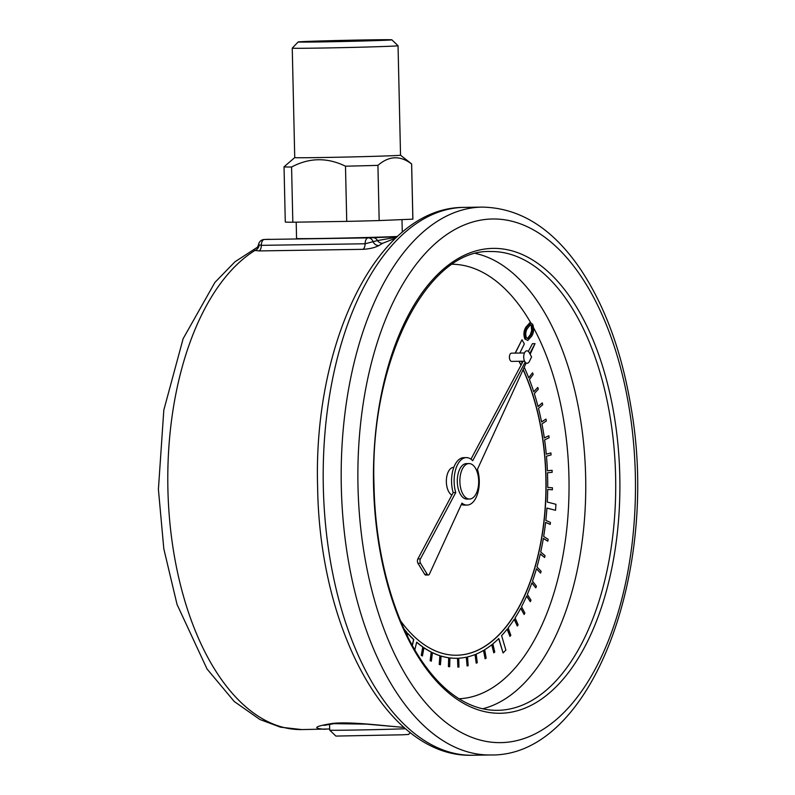 <?xml version="1.0" encoding="UTF-8"?>
<svg xmlns="http://www.w3.org/2000/svg" width="795" height="795" viewBox="0 0 795 795"><rect width="100%" height="100%" fill="white"/><g stroke="black" fill="none" stroke-linecap="round" stroke-linejoin="round"><path stroke-width="1.19" d="M524.849 338.968L527.781 340.459L531.795 336.027C533.872 332.36 534.151 328.434 532.65 324.271L530.603 322.8L526.638 327.311L525.783 327.331C523.686 330.929 523.368 334.814 524.849 338.968L527.781 340.459M530.603 322.8L529.748 322.81L525.783 327.331M518.976 361.278A173.717 92.061 -90.9 0 1 520.973 365.253M523.08 369.705A173.717 92.061 -90.9 0 1 538.294 554.135A173.717 92.061 -90.9 0 1 456.598 655.239M519.821 353.03L524.342 343.937L521.977 339.743L515.17 353.099M414.821 649.813L416.699 642.141A176.748 93.661 89.1 0 0 422.95 647.011L421.41 655.309L422.423 656.014L423.964 647.706A176.748 93.661 89.1 0 0 431.407 652.119L430.294 660.665L431.327 661.192L432.45 652.635A176.748 93.661 89.1 0 0 440.062 655.716L439.377 664.441L440.44 664.779L441.126 656.044A176.748 93.661 89.1 0 0 448.847 657.763L448.599 666.588L449.672 666.737L449.92 657.902A176.748 93.661 89.1 0 0 456.737 658.26A176.748 93.661 89.1 0 0 457.672 658.24L457.87 667.094L458.944 667.045L458.745 658.19A176.748 93.661 89.1 0 0 466.466 657.157L467.102 665.952L468.166 665.713L467.53 656.918A176.748 93.661 89.1 0 0 475.152 654.514L476.225 663.169L477.268 662.752L476.195 654.086A176.748 93.661 89.1 0 0 483.648 650.33L485.139 658.777L486.162 658.171L484.662 649.724A176.748 93.661 89.1 0 0 491.886 644.656L493.784 652.814L494.768 652.029L492.86 643.861A176.748 93.661 89.1 0 0 498.813 638.494L503.076 652.943L505.878 650.081L501.605 635.612A176.748 93.661 89.1 0 0 507.27 629.014L509.943 636.388L510.827 635.275L508.144 627.891A176.748 93.661 89.1 0 0 514.285 619.196L517.316 626.072L518.131 624.8L515.11 617.924A176.748 93.661 89.1 0 0 520.775 608.155L524.124 614.475L524.879 613.064L521.52 606.734A176.748 93.661 89.1 0 0 526.668 595.992L530.315 601.706L530.981 600.155L527.333 594.441A176.748 93.661 89.1 0 0 531.915 582.805L535.82 587.863L536.416 586.203L532.501 581.145A176.748 93.661 89.1 0 0 536.466 568.723L540.6 573.076L541.107 571.317L536.973 566.964A176.748 93.661 89.1 0 0 540.292 553.877L544.615 557.474L545.032 555.625L540.709 552.028A176.748 93.661 89.1 0 0 543.353 538.374L547.825 541.206L548.153 539.288L543.671 536.466A176.748 93.661 89.1 0 0 545.618 522.375L550.21 524.402L550.428 522.434L545.837 520.407A176.748 93.661 89.1 0 0 546.93 508.065L555.566 510.291L555.934 504.298L547.298 502.062A176.748 93.661 89.1 0 0 547.695 489.432L552.386 489.8L552.406 487.782L547.715 487.415A176.748 93.661 89.1 0 0 547.487 472.786L552.167 472.319L552.088 470.302L547.407 470.769A176.748 93.661 89.1 0 0 546.453 456.211L551.084 454.919L550.905 452.921L546.274 454.213A176.748 93.661 89.1 0 0 544.605 439.864L549.136 437.747L548.858 435.789L544.327 437.906A176.748 93.661 89.1 0 0 541.942 423.884L546.344 420.972L545.966 419.064L541.564 421.976A176.748 93.661 89.1 0 0 538.503 408.421L542.727 404.734L542.269 402.896L538.036 406.583A176.748 93.661 89.1 0 0 534.319 393.595L538.334 389.172L537.778 387.423L533.763 391.856A176.748 93.661 89.1 0 0 529.42 379.563L533.187 374.435L532.551 372.785L528.715 377.774M537.778 387.423L533.713 391.716M542.269 402.896L538.006 406.464M545.966 419.064L541.544 421.877M548.858 435.789L544.317 437.826M550.905 452.921L546.274 454.164M552.088 470.302L547.407 470.749M547.695 489.452L552.386 489.8M546.93 508.114L555.566 510.291M545.608 522.454L550.21 524.402M543.333 538.473L547.825 541.206M540.262 553.996L544.615 557.474M536.426 568.872L540.6 573.076M531.855 582.964L535.82 587.863M526.598 596.151L530.315 601.706M520.685 608.314L524.124 614.475M514.186 619.355L517.316 626.072M507.15 629.163L509.943 636.388M498.684 638.624L503.076 652.943M491.737 644.765L493.784 652.814M483.489 650.419L485.139 658.777M474.993 654.573L476.225 663.169M466.297 657.187L467.102 665.952M457.503 658.25L457.87 667.094M449.92 657.922A176.748 93.661 89.1 0 0 456.559 658.27A176.748 93.661 89.1 0 0 456.648 658.27M441.126 656.094A176.748 93.661 89.1 0 0 448.678 657.763L448.43 666.588L449.672 666.737M432.44 652.715A176.748 93.661 89.1 0 0 439.893 655.716L439.208 664.441L440.44 664.779M423.944 647.816A176.748 93.661 89.1 0 0 431.238 652.119L430.115 660.675L431.327 661.192M416.669 642.261A176.748 93.661 89.1 0 0 422.781 647.011L421.241 655.309L422.423 656.014M407.825 633.635A176.748 93.661 89.1 0 0 413.609 639.518L412.208 645.212M404.407 629.68A176.748 93.661 89.1 0 0 406.772 632.452L406.354 633.814M524.471 352.96L511.523 353.159A4.114 2.186 89.1 0 0 509.406 357.362A4.114 2.186 89.1 0 0 511.652 361.397L524.601 361.198M453.836 467.351L453.647 467.361A14.181 7.513 89.1 0 0 446.353 481.85A14.181 7.513 89.1 0 0 451.838 495.116M404.188 629.203A176.748 93.661 89.1 0 0 406.941 632.452L406.772 632.452M407.219 635.603L407.875 633.496A176.748 93.661 89.1 0 0 413.778 639.518L413.609 639.518M532.551 372.785L528.774 377.923A176.748 93.661 89.1 0 0 524.213 367.23M522.186 362.967A176.748 93.661 89.1 0 0 521.331 361.248M530.146 354.272L535.025 343.639L529.758 353.536M525.177 362.142L472.697 460.712A23.731 12.571 89.1 0 0 466.347 457.612A23.731 12.571 89.1 0 0 455.744 492.562L420.446 558.865A3.031 1.61 89.1 0 0 420.555 563.297L427.223 574.248A3.031 1.61 89.1 0 0 428.306 575.004A3.031 1.61 89.1 0 0 429.489 573.98L461.955 503.126A23.731 12.571 89.1 0 0 467.072 505.073A23.731 12.571 89.1 0 0 477.427 469.348L526.151 363.007M469 463.565L466.436 463.604A17.748 9.401 89.1 0 0 457.304 481.73A17.748 9.401 89.1 0 0 466.973 499.081L469.547 499.041A17.748 9.401 89.1 0 0 478.679 481.164A17.748 9.401 89.1 0 0 469 463.565A17.748 9.401 89.1 0 0 459.878 481.691A17.748 9.401 89.1 0 0 469.547 499.041M395.632 238.162L382.634 243.29L378.847 245.576C374.912 247.672 369.625 248.924 362.977 249.332L259.2 250.922L254.917 250.465C253.714 249.839 254.281 248.994 256.606 247.921L257.043 247.702M325.851 729.194L324.122 729.244C311.948 728.2 314.87 726.242 332.906 723.361C351.619 721.502 383.766 725.875 404.019 727.395M410.319 732.612L408.59 734.431L403.075 734.779L335.907 736.081L329.716 730.158A42.413 0.507 -1.3 0 0 329.716 730.158A42.413 0.507 -1.3 0 0 358.585 729.979A42.413 0.507 -1.3 0 0 405.569 728.737M384.74 40.287A46.855 0.557 -1.3 0 0 391.856 39.82A46.855 0.557 -1.3 0 0 345 40.336A46.855 0.557 -1.3 0 0 298.175 41.946A46.855 0.557 -1.3 0 0 331.843 41.728A46.855 0.557 -1.3 0 0 384.74 40.287M360.373 40.654L326.904 41.31L360.373 40.654M390.017 46.259A52.917 0.626 178.7 0 1 330.581 47.879A52.917 0.626 178.7 0 1 292.252 48.147A52.917 0.626 178.7 0 1 292.252 48.137L294.736 157.599A52.917 0.626 -1.3 0 0 294.736 157.599A52.917 0.626 -1.3 0 0 346.67 157.042A52.917 0.626 -1.3 0 0 400.501 155.224A52.917 0.626 -1.3 0 0 400.531 155.194L398.047 45.752A52.917 0.626 178.7 0 1 398.047 45.752A52.917 0.626 178.7 0 1 390.017 46.259M294.736 157.589L284.044 166.821A63.819 0.755 -1.3 0 0 284.034 166.831A63.819 0.755 -1.3 0 0 291.576 167.02C309.305 157.599 327.272 157.321 345.487 166.195A63.819 0.755 -1.3 0 0 377.923 165.37C388.964 155.75 400.193 155.283 411.601 163.969A63.819 0.755 -1.3 0 0 411.641 163.939A63.819 0.755 -1.3 0 0 411.631 163.929L400.531 155.194M291.576 167.02L292.828 222.212A63.819 0.755 178.7 0 1 285.286 222.034L284.034 166.831M292.828 222.212L346.739 221.388L345.487 166.195M377.923 165.37L379.175 220.563A63.819 0.755 178.7 0 1 346.739 221.388M379.175 220.563L412.853 219.162L411.601 163.969M411.641 163.939L412.893 219.132A63.819 0.755 178.7 0 1 412.853 219.162M296.197 222.163L296.565 238.49A52.917 0.626 -1.3 0 0 338.064 238.162A52.917 0.626 -1.3 0 0 397.45 236.463M269.207 239.265A6.062 5.138 -92.4 0 0 269.098 239.275L264.397 239.464A6.062 5.138 -92.4 0 0 264.288 239.474A6.062 6.062 0 0 0 258.544 244.651L261.326 245.347L365.104 243.767L377.476 240.567A6.062 5.138 -92.4 0 0 372.994 237.685L397.132 236.751M264.288 239.474L269.098 239.275A6.062 5.138 -92.4 0 0 268.978 239.275M382.634 243.29A6.062 5.366 60.1 0 1 377.476 240.567L396.665 237.188M378.847 245.576A6.062 5.217 58.1 0 1 373.113 241.839A6.062 5.138 87.6 0 0 368.184 237.884L372.994 237.685M329.677 728.965L301.772 729.581A245.695 130.191 89.1 0 1 167.904 489.342A245.695 130.191 89.1 0 1 254.917 250.465A6.062 5.327 108.9 0 0 259.19 245.118M535.025 343.639L532.451 343.678L528.337 351.41M523.12 361.218L470.968 459.182M461.358 504.418A23.731 12.571 89.1 0 0 464.499 505.113L467.072 505.073M466.347 457.612L463.773 457.652A23.731 12.571 89.1 0 0 453.18 492.602L417.882 558.905A3.031 1.61 89.1 0 0 417.981 563.337L424.659 574.278A3.031 1.61 89.1 0 0 425.742 575.043L428.306 575.004M455.744 492.562L453.18 492.602M519.145 361.278A173.717 92.061 -90.9 0 1 521.063 365.084M523.17 369.516A173.717 92.061 -90.9 0 1 538.473 554.095A173.717 92.061 -90.9 0 1 456.688 655.239A173.717 92.061 -90.9 0 1 400.521 620.776M406.941 632.452L406.454 634.032M413.778 639.518L412.327 645.421M521.977 339.743L515.339 353.099M523.706 357.174A6.211 3.289 89.1 0 0 525.873 362.838A6.211 3.289 89.1 0 0 529.43 361.328L531.587 356.975L529.301 352.682A6.211 3.289 89.1 0 0 525.654 351.31A6.211 3.289 89.1 0 0 523.706 357.174M526.638 327.311C524.541 330.919 524.223 334.804 525.704 338.958M531.1 334.804L527.791 338.64L526.36 337.666C525.336 334.307 525.674 331.247 527.373 328.494L530.623 324.589L532.074 325.572L532.521 330.73L531.1 334.804L530.245 334.814L527.353 338.571M532.521 330.73L531.656 330.74L530.245 334.814M532.074 325.572L531.219 325.582L531.656 330.74M530.186 324.668L531.219 325.582M459.023 698.775A217.313 115.156 89.1 0 0 561.658 562.343A217.313 115.156 89.1 0 0 533.674 328.007M530.762 322.8A217.313 115.156 89.1 0 0 452.375 264.248M475.768 253.526A229.437 121.585 -90.9 0 1 585.706 479.524A229.437 121.585 -90.9 0 1 482.734 708.772M472.608 755.25C387.702 758.271 319.54 629.988 317.632 487.365C312.922 342.148 377.695 206.839 464.23 207.386A273.967 145.177 89.1 0 0 323.327 487.365A273.967 145.177 89.1 0 0 472.608 755.25L490.585 754.972A273.967 145.177 -90.9 0 1 341.313 487.087A273.967 145.177 -90.9 0 1 482.207 207.107C520.347 207.823 553.31 228.821 581.095 270.121C605.124 306.522 621.69 351.788 630.793 405.917C660.327 569.478 592.275 757.049 490.585 754.972M373.561 486.013A232.458 123.185 -90.9 0 1 553.658 277.067A232.458 123.185 -90.9 0 1 562.8 679.576A232.458 123.185 -90.9 0 1 373.561 486.013M357.998 486.659A261.843 138.757 89.1 0 0 571.158 704.688A261.843 138.757 89.1 0 0 560.863 251.299A261.843 138.757 89.1 0 0 357.998 486.659M497.61 710.332A229.437 121.585 89.1 0 0 615.668 479.067A229.437 121.585 89.1 0 0 490.595 251.518C427.193 248.616 369.278 361.566 374.028 485.984C375.379 556.937 395.423 626.212 426.219 667.194C433.841 677.469 441.921 685.986 450.467 692.723C465.771 704.688 481.492 710.551 497.61 710.332M259.2 250.922A6.062 3.21 89.1 0 0 261.326 245.347A6.062 3.21 89.1 0 1 264.397 239.464L368.184 237.884A6.062 3.21 89.1 0 0 365.104 243.767A6.062 3.21 89.1 0 1 362.977 249.332M420.446 558.865L417.882 558.905M420.555 563.297L417.981 563.337M427.223 574.248L424.659 574.278M301.772 729.581L280.416 727.167L259.876 719.485L234.237 701.488L207.018 668.963L177.037 604.419L163.82 548.838L158.404 489.352L163.81 410.111L183.118 338.72L214.889 282.454L234.942 261.813L257.53 247.146M464.23 207.386L482.207 207.107M323.963 725.398L334.129 723.659L366.396 724.126L404.059 727.435M329.706 730.158L329.577 724.175M402.28 232.229L401.992 219.619M258.544 244.651L257.332 247.652M298.175 41.946L292.252 48.137M391.856 39.82L398.047 45.742"/></g></svg>
